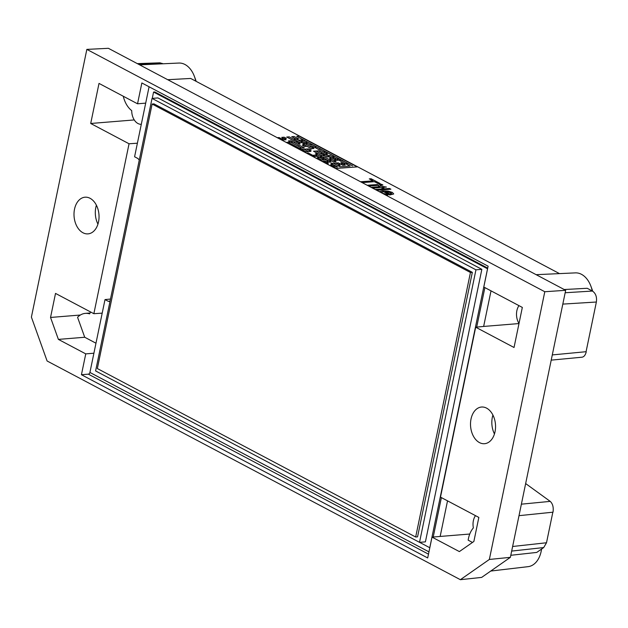 <?xml version="1.0" encoding="UTF-8"?>
<svg xmlns="http://www.w3.org/2000/svg" width="628" height="628" viewBox="0 0 628 628"><rect width="100%" height="100%" fill="white"/><g stroke="black" fill="none" stroke-linecap="round" stroke-linejoin="round"><path stroke-width="0.94" d="M335.368 168.422L357.238 166.883L299.164 136.15L296.722 136.323L352.598 165.886L348.038 163.516L345.596 163.688L350.094 166.067L340.031 166.773L333.303 163.209L330.862 163.382L337.589 166.946L335.03 167.127L332.769 165.933L330.901 166.059M337.22 168.359L342.236 167.943M342.221 168.006L357.238 166.883M335.501 168.492L337.236 168.296M330.862 163.382L332.95 164.575M335.258 165.8L337.44 166.954M345.596 163.688L349.945 166.075M296.722 136.323L303.277 139.879M305.585 141.104L307.744 142.242M312.289 144.644L316.677 146.968M321.222 149.378L325.61 151.701M327.926 152.926L334.551 156.427M339.096 158.837L341.247 159.975M343.563 161.2L347.951 163.523M379.336 191.689L382.57 190.841L388.143 191.1L392.476 192.466L393.654 194.005L389.823 194.908L383.614 191.626L381.526 192.247L382.271 193.228L386.848 194.233L388.002 195.01L385.325 194.861M393.725 193.848L389.8 194.994L383.598 191.705L381.463 192.411M388.002 195.01L385.097 194.743M391.629 193.424L388.371 191.862L385.419 191.634M389.917 194.013L391.542 193.557L390.875 192.568L385.278 191.564L389.917 194.013M375.159 189.483L389.501 188.471L390.891 189.209L376.557 190.221M390.891 189.209L376.69 190.292M371.132 187.348L379.595 186.689L378.574 186.155L380.05 186.045L386.416 187.05L382.46 187.325L383.873 188.07L382.397 188.18L380.984 187.427L373.22 188.157M380.984 187.427L373.275 188.047L373.998 188.863M382.397 188.18L380.968 187.513M383.873 188.07L382.381 188.259M386.416 187.05L382.444 187.403M378.574 186.155L379.579 186.775M367.192 185.268L377.232 184.561L378.629 185.291L368.589 186.006M378.629 185.291L368.714 186.069M380.709 185.15L379.312 184.412L381.526 184.255L382.923 184.993L380.686 185.229L379.312 184.412M382.923 184.993L380.686 185.229M360.55 181.751L373.032 180.872L369.272 178.878L371.124 178.752L380.183 183.541L378.331 183.674L374.547 181.673L362.066 182.552M374.547 181.673L362.199 182.622M378.331 183.674L374.531 181.751M380.183 183.541L378.315 183.753M369.272 178.878L373.016 180.95M326.434 163.696L328.303 163.563L323.836 161.2L321.968 161.333M328.303 163.563L326.568 163.767M310.797 155.422L312.666 155.289L308.191 152.926L306.331 153.059M312.666 155.289L310.931 155.493M301.864 150.696L303.724 150.563L297.028 147.015L295.16 147.148M303.724 150.563L301.997 150.759M292.931 145.963L294.791 145.829L288.087 142.289L286.227 142.415M294.791 145.829L293.056 146.034M281.76 140.052L283.62 139.926L279.154 137.556L277.293 137.689M283.62 139.926L281.886 140.123M283.887 138.568L281.446 138.733L283.683 139.918L286.125 139.746L283.887 138.568M286.125 139.746L283.683 139.918M290.591 142.109L288.15 142.281L299.321 148.192L301.762 148.02L290.591 142.109M301.762 148.02L299.391 148.271M294.783 145.877L296.942 147.023M303.991 149.205L301.558 149.378L306.024 151.741L308.458 151.568L303.991 149.205M308.458 151.568L306.024 151.741M303.716 150.61L306.009 151.819M315.162 155.116L312.72 155.289L314.958 156.466L317.399 156.293L315.162 155.116M317.399 156.293L314.958 156.466M312.72 155.289L314.942 156.545M319.628 157.479L317.195 157.652L321.662 160.014L324.095 159.842L319.628 157.479M324.095 159.842L326.599 159.669L324.362 158.484L321.929 158.656L324.158 159.842L326.599 159.669M321.662 160.014L324.079 159.92M317.195 157.652L321.646 160.093M326.332 161.027L323.891 161.2L326.128 162.377L328.57 162.205L326.332 161.027M328.57 162.205L326.199 162.456M333.036 164.575L330.595 164.74L332.832 165.925L335.266 165.753L333.036 164.575M335.266 165.753L332.903 165.996M330.595 164.74L332.683 165.933M328.837 160.847L326.395 161.019L328.632 162.205L331.066 162.032L328.837 160.847M331.066 162.032L328.632 162.205M317.666 154.935L315.225 155.108L319.691 157.471L322.133 157.306L317.666 154.935M322.133 157.306L319.762 157.549M317.391 156.341L319.542 157.487M306.495 149.024L304.054 149.197L308.521 151.56L310.962 151.395L306.495 149.024M310.962 151.395L308.521 151.56M299.791 145.484L297.35 145.657L301.825 148.02L304.258 147.847L299.791 145.484M304.258 147.847L301.825 148.02M290.858 140.751L288.417 140.923L290.654 142.109L293.088 141.936L290.858 140.751M293.088 141.936L290.725 142.179M288.417 140.923L290.505 142.116M284.154 137.202L281.713 137.375L283.95 138.56L286.392 138.388L284.154 137.202M286.392 138.388L284.021 138.631M281.713 137.375L283.801 138.568M295.592 141.755L293.15 141.928L297.617 144.291L300.058 144.126L295.592 141.755M300.058 144.126L297.617 144.291M293.15 141.928L297.601 144.377M308.992 148.852L306.558 149.024L308.788 150.202L311.229 150.037L308.992 148.852M311.229 150.037L308.858 150.28M317.933 153.577L315.491 153.75L319.958 156.113L322.399 155.948L317.933 153.577M322.399 155.948L320.029 156.191M315.491 153.75L317.58 154.943M324.629 157.126L322.195 157.298L328.891 160.847L331.333 160.674L324.629 157.126M331.333 160.674L328.962 160.917M322.195 157.298L324.276 158.492M326.591 159.716L328.75 160.854M335.799 163.037L333.366 163.209L337.833 165.572L340.274 165.399L335.799 163.037M340.274 165.399L337.903 165.651M338.304 162.864L335.862 163.037L338.099 164.214L340.533 164.041L338.304 162.864M340.533 164.041L338.17 164.293M331.6 159.316L329.158 159.488L333.633 161.851L336.066 161.679L331.6 159.316M336.066 161.679L333.633 161.851M331.325 160.721L333.609 161.93M315.963 151.042L313.521 151.215L322.462 155.94L324.896 155.768L315.963 151.042M324.896 155.768L322.462 155.94M313.521 151.215L317.846 153.585M304.792 145.131L302.358 145.304L304.588 146.481L307.029 146.308L304.792 145.131M307.029 146.308L304.588 146.481M302.358 145.304L304.572 146.559M298.096 141.583L295.655 141.755L297.884 142.933L300.325 142.768L298.096 141.583M300.325 142.768L302.829 142.587L296.126 139.039L293.684 139.212L300.388 142.76L302.829 142.587M297.955 143.011L300.31 142.846M289.155 136.857L286.721 137.022L293.417 140.57L295.859 140.397L289.155 136.857M295.859 140.397L293.417 140.57M286.721 137.022L293.402 140.648M295.851 140.444L298.002 141.59M305.059 143.773L302.625 143.945L311.559 148.671L314 148.498L305.059 143.773M314 148.498L311.559 148.671M302.625 143.945L304.706 145.139M307.021 146.355L311.543 148.75M318.467 150.861L316.025 151.034L320.492 153.397L322.933 153.224L318.467 150.861M322.933 153.224L320.563 153.475M325.163 154.41L322.729 154.582L327.196 156.945L329.637 156.772L325.163 154.41M329.637 156.772L327.196 156.945M324.888 155.815L327.18 157.024M331.867 157.958L329.425 158.13L333.9 160.493L336.333 160.321L331.867 157.958M336.333 160.321L333.97 160.564M329.425 158.13L331.513 159.324M343.037 163.869L340.596 164.041L342.833 165.219L345.274 165.046L343.037 163.869M345.274 165.046L342.833 165.219M340.596 164.041L342.817 165.297M343.304 162.511L340.863 162.683L343.1 163.861L345.541 163.688L343.304 162.511M345.541 163.688L343.171 163.939M340.863 162.683L342.951 163.877M336.6 158.963L334.167 159.135L336.396 160.313L338.837 160.148L336.6 158.963M338.837 160.148L336.396 160.313M329.904 155.414L327.463 155.587L331.929 157.95L334.371 157.777L329.904 155.414M334.371 157.777L332 158.028M329.621 156.819L331.78 157.966M320.963 150.689L318.529 150.861L325.226 154.402L327.667 154.237L320.963 150.689M327.667 154.237L325.296 154.48M322.925 153.271L325.076 154.417M312.03 145.955L309.588 146.128L311.826 147.313L314.267 147.14L312.03 145.955M314.267 147.14L311.896 147.384M305.326 142.415L302.892 142.587L305.122 143.765L307.563 143.592L305.326 142.415M307.563 143.592L309.839 144.856L312.281 144.683L307.83 142.234L305.389 142.407L309.855 144.77L312.297 144.597M305.192 143.843L307.547 143.671M302.892 142.587L304.973 143.773M300.859 140.052L298.418 140.217L300.655 141.402L303.096 141.229L300.859 140.052M303.096 141.229L300.726 141.473M316.763 146.968L314.322 147.133L318.796 149.503L321.23 149.331L316.763 146.968M321.23 149.331L318.796 149.503M314.322 147.133L318.773 149.582M303.363 139.871L300.922 140.044L303.159 141.229L305.593 141.057L303.363 139.871M305.593 141.057L303.159 141.229M294.155 136.504L291.722 136.676L296.188 139.039L298.63 138.867L294.155 136.504M298.63 138.867L296.259 139.11M291.722 136.676L296.039 139.047M325.697 151.693L323.263 151.866L325.492 153.044L327.934 152.879L325.697 151.693M327.934 152.879L325.563 153.122M334.638 156.419L332.196 156.592L336.663 158.955L339.104 158.79L334.638 156.419M339.104 158.79L336.734 159.033M334.355 157.824L336.514 158.97M123.276 96.249A23.534 15.959 -94.7 0 0 131.715 110.622A12.835 8.706 -94.7 0 0 141.308 124.305M196.132 81.334A14.978 10.158 -94.7 0 0 195.551 79.513L194.35 76.302A23.534 15.959 -94.7 0 0 178.886 63.051L139.636 64.849M145.696 103.133L137.54 103.793L99.012 83.406L90.707 123.481L129.054 143.773L137.391 143.208L149.079 86.774M134.266 119.932L90.707 123.481M90.683 312.014A12.835 8.706 -94.7 0 0 89.631 313.859A23.534 15.959 -94.7 0 0 85.377 313.372A23.534 15.959 -94.7 0 0 77.566 317.273L84.717 337.252L95.974 343.21M74.512 209.187A18.4 12.482 85.3 0 1 85.023 197.2A18.4 12.482 85.3 0 1 98.957 214.525A18.4 12.482 85.3 0 1 88.014 233.875A18.4 12.482 85.3 0 1 74.512 209.187M97.944 224.125A18.4 12.482 85.3 0 1 95.825 207.452A18.4 12.482 85.3 0 1 96.406 205.215M84.717 337.252L58.388 339.395L85.753 353.878L93.902 353.211L102.199 313.137L93.862 313.702L55.515 293.409L50.538 317.454L80.376 315.028M518.964 305.64A12.835 8.706 -94.7 0 0 519.003 323.483M592.651 291.172A14.978 10.158 -94.7 0 0 592.071 289.343L590.87 286.132A23.534 15.959 -94.7 0 0 575.405 272.882L536.155 274.679M518.987 323.561L483.646 326.442L491.018 290.85M483.646 326.442L475.686 327.204L514.034 347.496L522.331 307.422L483.796 287.027L488.113 266.186L141.857 82.959L137.54 103.793M152.259 98.384L153.57 92.057L487.54 268.784L429.772 547.726L419.583 542.333M419.52 542.341L425.407 541.862L481.849 269.334L157.934 97.921L152.039 98.4L475.953 269.812L419.52 542.341L95.605 370.928L152.039 98.4M428.477 554.155L88.336 374.155A1.711 1.154 117.9 0 0 89.922 372.451L93.902 353.211M447.529 500.854L440.157 536.445L432.009 537.113L427.692 557.954L81.436 374.72L85.753 353.878M139.283 160.007L137.854 158.484L134.588 156.757L137.391 143.208M109.986 301.456L108.275 301.322L105.009 299.587L110.489 299.046M102.199 313.137L105.009 299.587M153.57 92.057L154.826 91.955L487.713 268.117M484.879 287.6L476.691 327.11M441.382 497.604L433.226 537.011M88.336 374.155L81.436 374.72M475.475 515.643A12.835 8.706 -94.7 0 0 473.363 527.897A23.534 15.959 -94.7 0 0 468.15 540.159L472.468 542.443M471.024 419.017A18.4 12.482 85.3 0 1 481.543 407.03A18.4 12.482 85.3 0 1 495.468 424.355A18.4 12.482 85.3 0 1 484.526 443.706A18.4 12.482 85.3 0 1 471.024 419.017M494.464 433.956A18.4 12.482 85.3 0 1 492.344 417.282A18.4 12.482 85.3 0 1 492.925 415.045M525.652 483.568L550.214 501.38C552.742 503.711 553.684 507.306 553.025 512.181L519.003 515.667M432.009 537.113L459.374 551.588L473.865 541.469L478.842 517.425L440.495 497.133L475.686 327.204M469.76 534.035L440.157 536.445M460.371 579.691L481.645 577.407L510.376 557.342L565.671 290.301L108.385 48.309L86.845 49.392L31.4 317.109L47.1 360.99L460.371 579.691L489.353 559.454L544.79 291.737L86.845 49.392M154.001 103.887L472.335 272.34L470.45 272.497L152.125 104.044L154.001 103.887M470.45 272.497L415.673 537.011L417.557 536.854L472.335 272.34M481.849 269.334L475.953 269.812M415.673 537.011L97.34 368.55L152.125 104.044M511.671 551.078L543.699 547.561L546.509 542.757L552.797 512.393M543.699 547.561L536.736 552.428L510.8 555.285M162.966 63.781L159.991 62.831L137.328 63.624M559.485 273.612L190.684 78.453L167.707 79.701M586.057 351.774L596.365 302.021C597.032 296.981 595.729 293.323 592.44 291.054L587.204 288.283L564.227 289.532M93.862 313.702L129.054 143.773M50.538 317.454L58.388 339.395M586.222 351.884C585.414 355.087 584.016 356.861 582.038 357.199L551.211 360.127M565.671 290.301L544.79 291.737M510.376 557.342L489.353 559.454M490.751 571.048L528.093 566.66A23.534 15.959 -94.7 0 0 541.155 551.368A23.534 15.959 -94.7 0 0 541.218 551.086A23.534 15.959 -94.7 0 0 541.548 549.068M592.251 290.952A23.534 15.959 -94.7 0 0 590.87 286.132M195.732 81.122A23.534 15.959 -94.7 0 0 194.35 76.302M341.334 159.967L338.9 160.14L341.13 161.325L343.571 161.153L341.334 159.967M343.571 161.153L341.13 161.325M338.9 160.14L341.114 161.404M428.955 551.863L89.922 372.451M162.165 63.357L138.396 64.189M596.365 302.021L562.814 304.101M552.295 354.922L586.073 351.704M512.621 546.486L546.509 542.757M592.44 291.054L565.169 292.75M521.381 504.174L550.214 501.38M110.065 301.087L108.275 301.322M85.377 313.372L90.071 312.995M541.626 549.005L541.218 551.086"/></g></svg>

